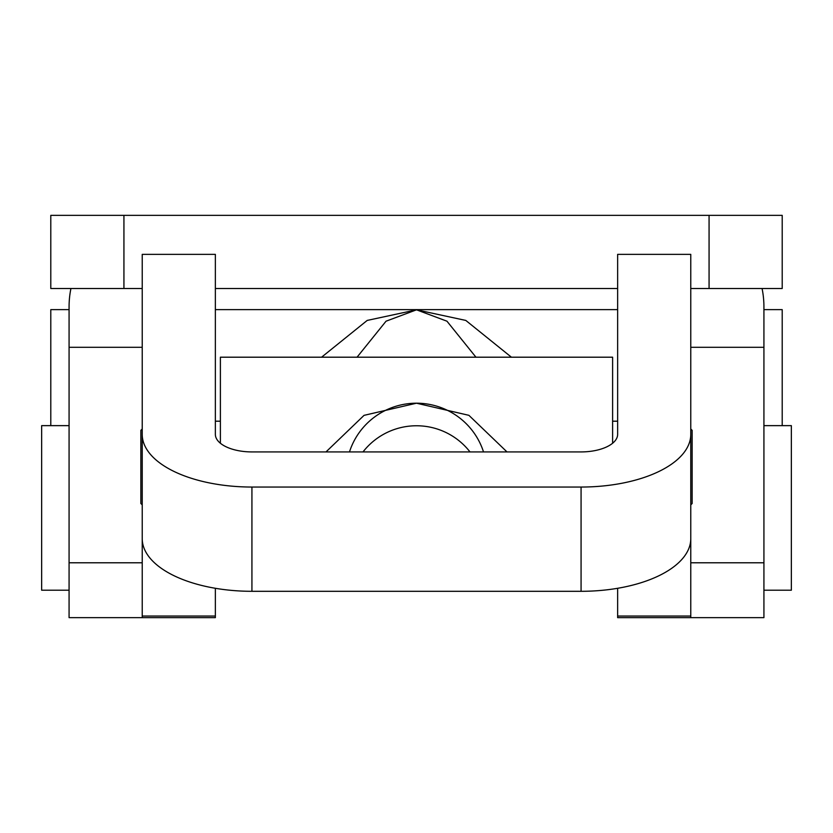 <?xml version="1.0" encoding="UTF-8"?>
<svg xmlns="http://www.w3.org/2000/svg" width="833" height="833" viewBox="0 0 833 833"><rect width="100%" height="100%" fill="white"/><g stroke="black" fill="none" stroke-linecap="round" stroke-linejoin="round"><path stroke-width="1.25" d="M709.07 215.362L709.07 288.499L782.208 288.499L782.208 215.362L50.792 215.362L50.792 288.499L142.224 288.499M709.07 288.499L690.776 288.499M617.638 288.499L215.362 288.499M763.923 562.785L690.776 562.785L690.776 617.638L763.923 617.638L763.923 306.783A91.422 91.422 0 0 0 762.07 288.499M763.923 347.299L690.776 347.299M70.93 288.499A91.422 91.422 0 0 0 69.077 306.783L69.077 347.299L142.224 347.299M142.224 538.618A109.717 52.687 180 0 0 251.93 591.305L581.07 591.305L581.07 487.045A109.717 52.687 0 0 0 690.776 434.368L690.776 254.367L617.638 254.367L617.638 434.368A36.569 17.566 0 0 1 581.07 451.923L251.93 451.923A36.569 17.566 0 0 1 215.362 434.368L215.362 254.367L142.224 254.367L142.224 617.638L69.077 617.638L69.077 347.299M215.362 588.285L215.362 617.638L142.224 617.638L142.224 562.785L69.077 562.785M581.07 487.045L251.93 487.045A109.717 52.687 0 0 1 142.224 434.368M617.638 588.285L617.638 616.035L690.776 616.035L690.776 434.368L690.776 538.618A109.717 52.687 180 0 1 581.07 591.305M690.776 616.035L690.776 617.638L617.638 617.638L617.638 616.035M763.923 590.212L791.35 590.212L791.35 425.642L763.923 425.642M69.077 425.642L41.65 425.642L41.65 590.212L69.077 590.212M692.15 503.382L692.15 430.349L690.776 428.974M140.85 503.382L140.85 430.349L142.224 428.974M325.995 451.923L364.042 415.355L416.5 403.203L468.896 415.323L507.005 451.923M220.391 443.25L220.391 357.201L612.609 357.201L612.609 443.25M483.525 451.923A70.399 70.191 180 0 0 349.475 451.923M469.999 451.923A67.66 67.452 180 0 0 363.001 451.923M763.923 309.637L782.208 309.637L782.208 425.642M69.077 309.637L50.792 309.637L50.792 425.642M475.955 357.201L446.957 321.194L416.5 309.824L465.793 320.424L511.42 357.201M321.58 357.201L367.207 320.424L416.5 309.824L386.043 321.194L357.045 357.201M123.93 215.362L123.93 288.499M251.93 591.305L251.93 487.045M142.224 616.035L215.362 616.035M692.15 503.486L690.776 504.86M140.85 503.486L142.224 504.86M612.609 421.196L617.638 421.196M215.362 421.196L220.391 421.196M617.638 309.637L215.362 309.637"/></g></svg>
